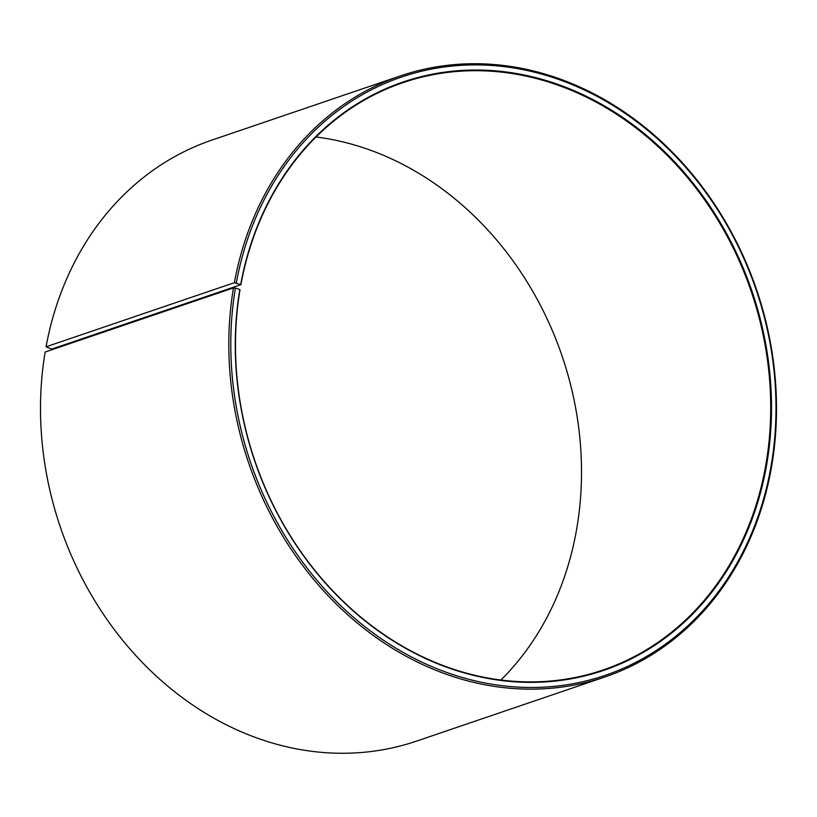 <?xml version="1.0" encoding="UTF-8"?>
<svg xmlns="http://www.w3.org/2000/svg" width="817" height="817" viewBox="0 0 817 817"><rect width="100%" height="100%" fill="white"/><g stroke="black" fill="none" stroke-linecap="round" stroke-linejoin="round"><path stroke-width="1.23" d="M500.944 680.02A310.235 262.237 71.2 0 0 576.986 527.22A310.235 262.237 71.2 0 0 316.056 136.98M240.903 284.673L51.716 349.094L46.058 346.806L234.367 282.692L240.903 284.673A310.235 262.237 71.2 0 1 403.108 82.609A310.235 262.237 71.2 0 1 672.636 160.939A310.235 262.237 71.2 0 1 766.183 462.81A310.235 262.237 71.2 0 1 603.089 669.981A310.235 262.237 71.2 0 1 333.55 591.651A310.235 262.237 71.2 0 1 240.014 289.78L239.81 289.514A310.817 262.717 71.2 0 0 454.252 669.838A310.817 262.717 71.2 0 0 766.969 462.871A310.817 262.717 71.2 0 0 554.825 83.314A310.817 262.717 71.2 0 0 240.709 284.408M233.458 287.911A317.456 268.333 71.2 0 0 329.169 596.808A317.456 268.333 71.2 0 0 604.968 676.956L416.66 741.07A317.456 268.333 71.2 0 1 140.851 660.922A317.456 268.333 71.2 0 1 45.139 352.035L233.458 287.911L235.408 288.074A316.005 267.108 71.2 0 0 453.425 674.75A316.005 267.108 71.2 0 0 771.371 464.322A316.005 267.108 71.2 0 0 555.683 78.422A316.005 267.108 71.2 0 0 236.317 282.876M604.968 676.956A317.456 268.333 71.2 0 0 771.861 464.965A317.456 268.333 71.2 0 0 676.149 156.078A317.456 268.333 71.2 0 0 400.34 75.93A317.456 268.333 71.2 0 0 234.367 282.692M400.34 75.93L212.032 140.044A317.456 268.333 71.2 0 0 46.058 346.806M235.408 288.074L239.81 289.514"/></g></svg>
